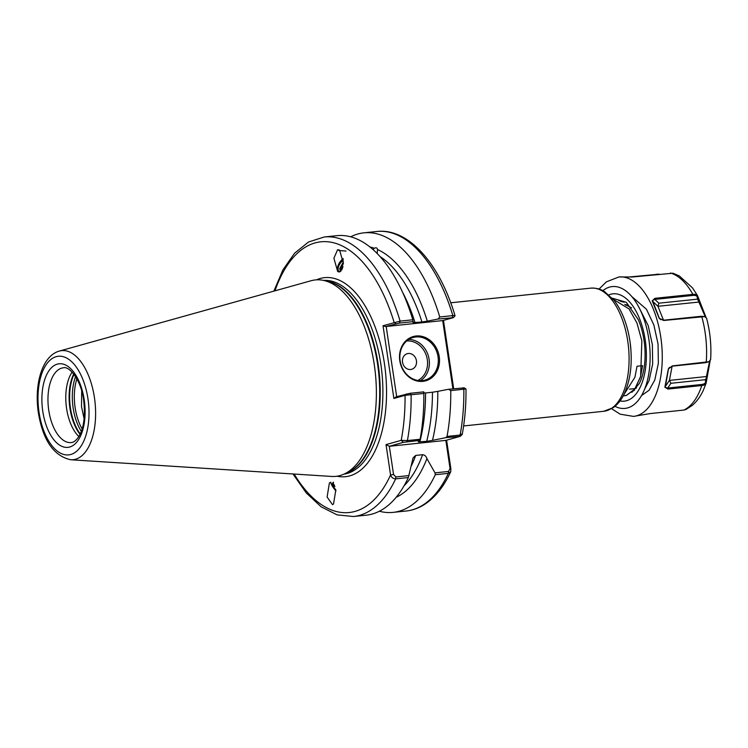 <?xml version="1.0" encoding="UTF-8"?>
<svg xmlns="http://www.w3.org/2000/svg" width="748" height="748" viewBox="0 0 748 748"><rect width="100%" height="100%" fill="white"/><g stroke="black" fill="none" stroke-linecap="round" stroke-linejoin="round"><path stroke-width="1.12" d="M345.987 251.057L338.732 250.477M330.429 482.357L335.824 489.949L333.524 504.04L332.495 504.629L327.1 497.037L329.401 482.937L330.429 482.357M338.32 271.87A9.285 5.049 125.3 0 1 343.201 258.509M339.676 271.954L337.694 271.524L333.898 258.275L337.61 249.682L339.592 250.113L343.388 263.361L339.676 271.954M439.235 356.609A23.001 19.757 -105.7 0 1 422.901 381.358A23.001 19.757 -105.7 0 1 399.787 360.732A23.001 19.757 -105.7 0 1 416.122 335.992A23.001 19.757 -105.7 0 1 439.235 356.609M400.115 360.779A22.113 18.999 74.3 0 0 425.07 380.078A22.113 18.999 74.3 0 0 438.038 356.815A22.113 18.999 74.3 0 0 413.083 337.507A22.113 18.999 74.3 0 0 400.115 360.779M416.44 360.77A8.106 6.966 -105.7 0 1 410.68 369.493A8.106 6.966 -105.7 0 1 402.527 362.228A8.106 6.966 -105.7 0 1 408.286 353.495A8.106 6.966 -105.7 0 1 416.44 360.77M78.849 436.505A37.596 19.046 84 0 1 66.591 408.53A37.596 19.046 84 0 1 72.107 372.139M84.113 418.796L81.504 406.603L81.682 390.867M624.402 395.786L626.478 395.393L634.753 389.194L640.625 376.637L641.859 340.808L636.941 322.996L629.059 308.933L613.154 299.247M59.344 351.074L311.065 280.743A98.745 50.023 84 0 1 323.248 280.341A98.745 50.023 84 0 1 374.243 364.444A98.745 50.023 84 0 1 343.547 474.316A98.745 50.023 84 0 1 331.551 476.439L70.714 459.758A54.838 27.779 84 0 0 94.426 397.553A54.838 27.779 84 0 0 59.344 351.074C41.907 355.908 34.118 384.827 38.363 412.765C42.935 440.291 53.725 455.953 70.714 459.758M343.379 263.539L340.649 269.467L340.957 271.131M343.426 261.772L339.667 268.775L340.817 271.262M342.977 266.54L341.808 269.916M333.973 484.667L334.88 486.509M335.805 489.865A7.293 2.094 48.7 0 1 333.636 487.023L333.384 482.105M332.598 482.918L333.636 487.023M404.088 485.751A124.392 63.01 -96 0 0 422.592 454.709L415.71 455.429L413.092 457.832L408.352 477.542L395.645 478.87C393.046 478.692 391.354 477.392 390.559 474.989L386.024 444.621L401.199 440.348L407.408 440.572L420.114 439.244A140.531 71.191 -96 0 0 423.826 393.457L405.061 395.327L393.887 398.469L383.023 325.754L400.115 321.116L412.812 319.789A140.531 71.191 -96 0 0 336.918 235.657L324.221 236.994A140.531 71.191 84 0 1 400.115 321.116L399.507 323.08L385.65 326.586L386.192 326.493L396.683 396.664M420.114 439.244L419.815 440.376L403.424 442.33L389.334 446.294L393.551 474.484L395.842 476.962L395.645 478.87A140.531 71.191 84 0 1 353.467 516.522L366.174 515.194A140.531 71.191 -96 0 0 408.352 477.542M396.169 497.28A127.693 64.683 -96 0 0 426.902 458.608L435.018 472.858L448.557 471.446L450.053 468.566L445.845 440.385L389.334 446.294L386.024 444.621M379.376 511.239A140.531 71.191 -96 0 0 393.102 512.38A140.531 71.191 -96 0 0 435.28 474.728L435.018 472.858M422.592 454.709C424.714 454.906 426.145 456.205 426.902 458.608M334.356 485.302L334.085 484.779M343.36 260.08L341.34 261.931A7.293 3.964 125.3 0 1 343.341 259.902M412.812 319.789L413.092 322.631L421.947 322.005A124.392 63.01 -96 0 0 380.115 256.62M452.905 388.82L442.704 320.583L453.129 317.704L438.085 319.041L427.314 321.144A127.693 64.683 -96 0 0 377.544 249.542C377.151 247.784 376.094 247.364 374.383 248.271A127.693 64.683 -96 0 0 369.97 246.98M438.085 319.041L439.749 316.974A140.531 71.191 -96 0 0 363.855 232.843A140.531 71.191 -96 0 0 350.653 236.807M374.383 248.271L372.99 249.514M427.314 321.144L421.947 322.005M377.17 253.488L377.544 249.542M339.863 271.889L338.218 270.729C337.666 268.018 338.713 265.091 341.34 261.931M419.815 440.376L418.282 441.853L426.697 441.348A124.392 63.01 -96 0 0 432.447 392.233L425.565 392.952A124.392 63.01 84 0 1 419.806 442.068M393.887 398.469L396.15 396.814L410.007 393.308L423.77 391.868L423.826 393.457M432.503 440.366L445.836 437.655L447.042 436.43A140.531 71.191 -96 0 0 450.754 390.634L448.585 389.269L437.814 391.363A127.693 64.683 -96 0 1 432.503 440.366L426.697 441.348M446.603 440.17L450.866 468.678L450.754 471.661L448.361 473.353L435.28 474.728M443.471 320.425L453.681 388.736M447.042 436.43L460.123 435.056C462.348 434.738 462.806 434.401 461.497 434.036M465.368 389.016L450.754 390.634M423.592 392.859L425.565 392.952M432.447 392.233L437.814 391.363M460.347 436.252L462.208 434.457C464.882 420.105 466.144 404.958 465.995 388.997L463.984 387.754M439.749 316.974L452.83 315.6C455.018 315.432 455.579 315.665 454.494 316.301M453.129 317.704L452.231 317.563L452.83 315.6A140.531 71.191 -96 0 0 376.936 231.478C408.361 227.841 439.74 263.764 455.046 315.778L453.494 317.563M623.869 394.635L634.93 377.226L637.025 366.249L642.625 365.66L640.54 376.646L634.669 389.194L626.394 395.402L623.234 395.86M627.619 304.146L625.758 305.259M629.517 389.166L635.117 388.577M635.23 388.539L636.576 387.875M631.536 307.821L624.748 304.343M442.704 320.583L386.192 326.493M448.585 389.269L463.629 387.932M413.27 321.64L399.507 323.08M445.845 440.385L459.927 436.411L445.836 437.655M459.927 436.411L459.375 436.234L460.123 435.056A140.531 71.191 -96 0 0 463.844 389.269L462.722 387.791M395.842 476.962L409.006 475.578M395.935 323.697L394.196 322.612A136.108 68.947 -96 0 0 274.984 290.822M403.424 442.33L401.199 440.348A136.108 68.947 -96 0 0 405.061 395.327L406.426 393.916M385.65 326.586L383.023 325.754M294.16 474.054A136.108 68.947 -96 0 0 390.559 474.989L393.551 474.484M450.866 468.678L450.053 468.566M335.983 490.903A9.285 2.665 48.7 0 1 330.84 482.282M710.123 360.854L706.206 382.705C706.093 384.238 704.625 385.183 701.802 385.538L667.983 389.072L664.879 387.193L668.338 369.035L672.405 365.903L708.88 361.714L705.71 362.658L671.882 366.193L668.497 368.923L665.206 387.473L667.721 388.034L701.54 384.491C704.092 384.173 705.42 383.331 705.504 381.976L705.504 379.675L670.9 383.294L669.404 380.405L706.439 376.534L709.562 361.34M706.196 380.405L705.504 379.675L706.944 376.44M663.513 320.228L657.941 306.306L658.838 303.192L697.622 299.135L697.192 296.975C696.846 295.731 695.388 295.217 692.826 295.432L654.827 299.406L652.48 300.509L659.325 318.283L663.177 320.256L701.166 316.282L704.672 316.61L663.747 320.471L659.147 318.209L652.209 300.874L654.883 298.33L692.882 294.357C695.715 294.123 697.323 294.712 697.725 296.124L705.934 317.18M705.28 316.806L697.622 299.135L698.155 298.274M620.644 301.407L624.206 302.201L618.559 300.406M612.182 298.134L626.3 302.295L638.315 319.686C641.578 327.344 643.691 335.917 644.664 345.417C645.963 360.845 644.206 373.495 639.409 383.359L631.882 392.326M633.453 390.774L634.491 390.232M697.192 296.975L697.547 295.628L692.461 287.849L679.287 275.9L672.976 273.226L632.481 276.975L618.914 276.966A70.097 35.511 84 0 1 661.615 343.912A70.097 35.511 84 0 1 633.5 416.402L650.068 413.588L683.887 410.054L686.019 409.455L692.311 405.36C696.753 401.545 700.39 396.59 703.223 390.503L706.103 383.285L705.504 381.976M628.058 277.087L659.325 274.17M708.88 361.714L710.6 359.657A65.674 33.267 84 0 0 710.282 338.76A65.674 33.267 84 0 0 706.533 318.134L704.672 316.61M638.904 307.213L648.198 325.604L652.368 344.622L652.667 363.939L649.096 380.61L644.486 389.456M631.929 296.675L646.412 309.204L653.883 325.015L658.053 344.024L658.352 363.341L654.78 380.012L649.068 390.269L641.532 395.552M652.209 300.874L657.941 306.306L699.651 301.977M658.838 303.192L654.827 299.406L654.883 298.33M663.747 320.471L663.177 320.256M659.147 318.209L660.839 319.705M672.125 366.174L669.404 380.405L664.879 387.193M668.862 368.119L668.338 369.035M671.882 366.193L672.405 365.903M667.983 389.072L667.721 388.034L670.9 383.294M408.791 339.414A22.113 18.999 -105.7 0 1 429.1 359.33A22.113 18.999 -105.7 0 1 420.413 380.695M417.814 380.461A20.785 17.859 74.3 0 0 427.304 359.629A20.785 17.859 74.3 0 0 406.688 340.966M63.384 367.792A37.596 19.046 -96 0 0 48.77 410.39A37.596 19.046 -96 0 0 71.21 442.564C73.528 442.498 75.959 440.647 78.521 437.019C83.795 428.641 85.496 416.299 83.626 399.993C81.186 380.068 69.237 365.772 63.384 367.792M42.795 411.409A42.019 21.281 84 0 1 57.306 364.136A42.019 21.281 84 0 1 84.206 399.741A42.019 21.281 84 0 1 69.695 447.014A42.019 21.281 84 0 1 42.795 411.409M80.027 434.345A38.831 19.672 84 0 1 69.938 408.286A38.831 19.672 84 0 1 73.706 374M80.242 433.905A38.924 19.719 84 0 1 70.48 408.24A38.924 19.719 84 0 1 74.015 374.393M81.308 431.353A38.924 19.719 84 0 1 73.145 407.959A38.924 19.719 84 0 1 75.585 376.665M82.121 428.941A38.139 19.317 84 0 1 75.137 407.679A38.139 19.317 84 0 1 76.885 378.853M627.75 341.125A61.916 31.36 -96 0 0 590.789 288.139C598.765 287.709 603.299 290.841 604.562 291.617L614.145 300.453C622.084 310.859 627.348 324.398 629.938 341.088C632.817 361.985 630.788 379.844 623.86 394.645C621.036 400.32 617.493 404.659 613.22 407.669L603.673 411.297A61.916 31.36 -96 0 0 627.75 341.125M630.134 342.453A48.648 24.647 84 0 1 630.929 350.027M87.946 398.693A49.592 25.123 -96 0 0 56.194 356.665A49.592 25.123 -96 0 0 39.064 412.457A49.592 25.123 -96 0 0 70.808 454.475A49.592 25.123 -96 0 0 87.946 398.693M323.248 280.341L327.241 281.154A97.511 49.396 84 0 1 377.59 364.201A97.511 49.396 84 0 1 347.287 472.699L343.547 474.316M325.642 280.827A97.418 49.349 84 0 1 378.133 364.145A97.418 49.349 84 0 1 345.782 473.344M323.632 280.416A97.418 49.349 84 0 1 380.788 363.874A97.418 49.349 84 0 1 343.902 474.157M316.507 279.836A100.073 50.696 84 0 1 384.379 363.266A100.073 50.696 84 0 1 337.058 476.205M415.71 455.429A124.392 63.01 84 0 1 411.363 465.789M402.658 292.431A124.392 63.01 84 0 1 415.065 322.725M410.007 393.308L411.12 394.785A140.531 71.191 84 0 1 407.408 440.572L406.66 441.75M450.754 471.661C443.835 486.602 435.102 497.514 424.546 504.414C418.758 508.116 412.634 510.314 406.192 511.006A140.531 71.191 -96 0 0 448.361 473.353L448.557 471.446M614.987 406.332A61.252 31.033 -96 0 0 649.563 345.052A61.252 31.033 -96 0 0 602.879 290.654M608.919 294.88A53.959 27.33 84 0 1 645.879 345.342A53.959 27.33 84 0 1 620.017 400.947M705.71 362.658L706.224 362.359A70.097 35.511 -96 0 0 705.953 339.274A70.097 35.511 -96 0 0 701.736 316.488L701.166 316.282M692.826 295.432L692.882 294.357A70.097 35.511 -96 0 0 670.47 273.001M683.887 410.054A70.097 35.511 -96 0 0 701.802 385.538L701.54 384.491M657.66 274.815L657.193 274.039M669.554 367.352L668.497 368.923M590.789 288.139L450.726 302.79M406.192 511.006L393.102 512.38M353.467 516.522L337.086 514.867L321.126 506.798L306.269 492.941L293.01 473.98M376.936 231.478L363.855 232.843M324.221 236.994L308.531 241.997L294.59 253.207L282.922 269.841L273.871 291.14M603.673 411.297L463.61 425.958M618.914 276.966L606.413 281.828L599.064 289.037M710.6 359.788C711.544 345.679 710.179 331.757 706.514 318.031M611.584 408.698L620.129 414.177L633.5 416.402"/></g></svg>

